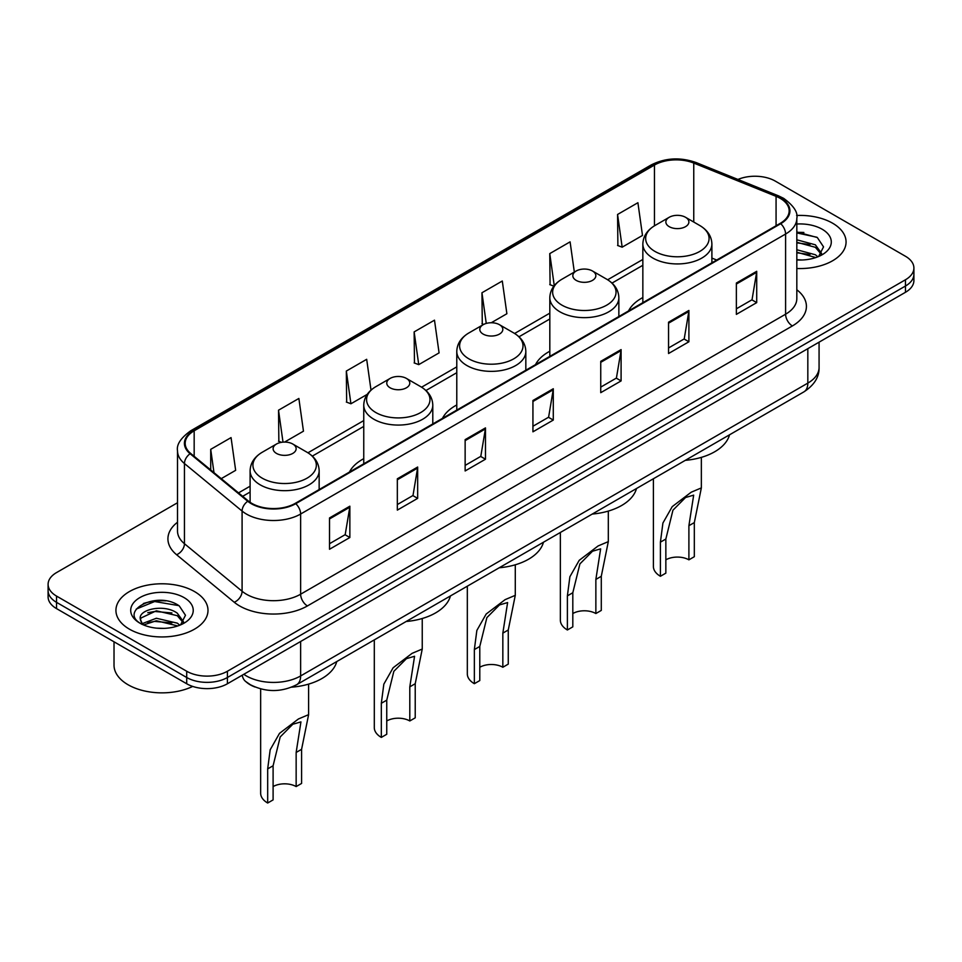 <?xml version="1.0" encoding="UTF-8"?>
<svg xmlns="http://www.w3.org/2000/svg" width="962" height="962" viewBox="0 0 962 962"><rect width="100%" height="100%" fill="white"/><g stroke="black" fill="none" stroke-linecap="round" stroke-linejoin="round"><path stroke-width="1.44" d="M363.756 458.67A50.83 29.341 0 0 0 349.447 472.053M456.782 404.954A50.83 29.341 0 0 0 442.472 418.35M549.819 351.238A50.83 29.341 0 0 0 535.509 364.634M642.844 297.535A50.83 29.341 0 0 0 628.547 310.93M255.014 687.012A28.764 16.607 180 0 1 246.909 682.527L245.599 681.433A19.18 12.831 129.5 0 1 242.256 675.192M165.801 600.865A38.36 22.15 0 0 0 143.35 603.535M803.871 232.479A38.36 22.15 0 0 0 796.825 232.443M177.513 502.741L56.53 572.594A28.764 16.607 0 0 0 48.1 584.331L48.1 596.861A28.764 16.607 0 0 0 56.53 608.609L186.712 683.766A28.764 16.607 0 0 0 227.405 683.766L905.47 292.292A28.764 16.607 0 0 0 913.9 280.543L913.9 274.278A28.764 16.607 0 0 1 905.47 286.027A28.764 16.607 0 0 0 913.9 274.278L913.9 268.013A28.764 16.607 0 0 0 905.47 256.277L775.288 181.109A28.764 16.607 0 0 0 737.938 179.449M48.1 584.331A28.764 16.607 0 0 0 56.53 596.079L186.712 671.248A28.764 16.607 0 0 0 227.405 671.248L227.405 677.501L905.47 286.027L227.405 677.501A28.764 16.607 0 0 1 186.712 677.501A28.764 16.607 0 0 0 227.405 677.501L227.405 683.766M56.53 596.079L56.53 602.344L186.712 677.501L56.53 602.344A28.764 16.607 0 0 1 48.1 590.596A28.764 16.607 0 0 0 56.53 602.344L56.53 608.609M832.587 223.196A46.032 26.575 0 0 0 796.608 215.476A46.032 26.575 0 0 1 832.587 223.196A46.032 26.575 0 0 1 846.067 241.979A46.032 26.575 0 0 0 832.587 223.196M194.516 591.57A46.032 26.575 0 0 0 144.348 585.81A46.032 26.575 0 0 0 115.933 610.365A46.032 26.575 0 0 0 129.413 629.16A46.032 26.575 0 0 0 179.581 634.92A46.032 26.575 0 0 0 207.996 610.365A46.032 26.575 0 0 0 194.516 591.57A46.032 26.575 0 0 0 144.348 585.81A46.032 26.575 0 0 0 115.933 610.365A46.032 26.575 0 0 0 129.413 629.16A46.032 26.575 0 0 0 179.581 634.92A46.032 26.575 0 0 0 207.996 610.365A46.032 26.575 0 0 0 194.516 591.57M780.17 198.328A30.688 17.713 180 0 1 789.153 210.858A30.688 17.713 180 0 1 780.17 223.388L295.214 503.379A30.688 17.713 180 0 1 248.376 501.01L190.741 453.487A30.688 17.713 180 0 1 185.185 443.326A30.688 17.713 180 0 1 194.168 430.796L654.449 165.055A30.688 17.713 180 0 1 693.758 163.071L776.069 196.344A30.688 17.713 180 0 1 780.17 198.328M780.711 198.016A31.457 18.158 0 0 0 776.514 195.983L694.191 162.71A31.457 18.158 0 0 0 653.907 164.742L193.627 430.483A31.457 18.158 0 0 0 190.103 453.739L247.739 501.262A31.457 18.158 0 0 0 295.755 503.691L780.711 223.701A31.457 18.158 0 0 0 780.711 198.016M329.521 517.941L329.521 549.254L349.855 537.517L349.855 506.192L329.521 517.941M329.521 543.698L345.19 534.656L349.783 507.239A7.672 4.425 -120 0 0 349.855 506.192M345.045 534.74L349.855 537.517M397.33 478.787L397.33 510.113L417.664 498.364L417.664 467.039L397.33 478.787M397.33 504.557L412.999 495.502L417.58 468.085A7.672 4.425 -120 0 0 417.664 467.039M412.854 495.586L417.664 498.364M465.139 439.646L465.139 470.959L485.473 459.211L485.473 427.898L465.139 439.646M465.139 465.404L480.796 456.361L485.389 428.932A7.672 4.425 -120 0 0 485.473 427.898M480.663 456.433L485.473 459.211M736.363 283.044L736.363 314.37L756.709 302.621L756.709 271.308L736.363 283.044M736.363 308.814L752.031 299.759L756.625 272.342A7.672 4.425 -120 0 0 756.709 271.308M751.887 299.843L756.709 302.621M668.554 322.198L668.554 353.511L688.9 341.775L688.9 310.449L668.554 322.198M668.554 347.955L684.222 338.913L688.816 311.496A7.672 4.425 -120 0 0 688.9 310.449M684.09 338.997L688.9 341.775M600.745 361.339L600.745 392.664L621.091 380.916L621.091 349.603L600.745 361.339M600.745 387.109L616.414 378.066L621.007 350.637A7.672 4.425 -120 0 0 621.091 349.603M616.281 378.138L621.091 380.916M532.936 400.493L532.936 431.818L553.282 420.069L553.282 388.744L532.936 400.493M532.936 426.25L548.605 417.207L553.198 389.79A7.672 4.425 -120 0 0 553.282 388.744M548.472 417.292L553.282 420.069M796.825 268.494A46.032 26.575 0 0 0 846.067 241.979A46.032 26.575 0 0 1 796.825 268.494M227.405 671.248L905.47 279.762A28.764 16.607 0 0 0 913.9 268.013M284.584 442.075L303.463 431.18L298.869 398.46L278.523 410.197L278.86 441.33M221.248 478.643L235.654 470.334L231.06 437.602L210.714 449.35L210.714 469.961M491.257 322.751L506.878 313.732L502.296 281.012L481.95 292.761L482.275 323.881M574.338 272.066L570.093 241.859L549.759 253.607L550.084 284.74M617.568 214.466L622.161 247.186L642.496 235.437L637.902 202.717L617.568 214.466L617.893 245.587M371.007 390.127L366.678 359.307L346.332 371.055L346.657 402.188M414.141 331.902L418.735 364.634L439.081 352.886L434.487 320.166L414.141 331.902L414.466 363.035M418.735 364.634L414.141 362.914M483.694 324.41L481.95 323.761M481.95 292.761L486.255 323.424M553.859 286.147L549.759 284.62M549.759 253.607L554.256 285.654M622.161 247.186L617.568 245.466M346.332 371.055L350.926 403.775L367.219 394.372M350.926 403.775L346.332 402.056M281.517 442.328L278.523 441.209M278.523 410.197L283.008 442.147M210.714 449.35L213.985 472.655M796.825 259.692L802.104 259.993M796.825 249.747L815.367 254.762L817.892 256.794M796.825 252.224L815.824 257.563M796.825 239.803L815.367 244.817L821.584 253.427M796.825 242.292L815.367 247.306L821.103 254.064M796.825 259.944A31.265 18.05 0 0 0 822.137 254.75A31.265 18.05 0 0 0 822.137 229.221A31.265 18.05 0 0 0 796.825 224.026M818.638 256.493L823.532 246.873L817.339 237.542L796.825 231.938M796.825 232.912L816.918 237.253M796.825 242.857L809.992 244.564M796.825 252.802L809.992 254.509M653.402 478.763L653.402 566.486A23.978 13.841 0 0 0 660.413 576.274L660.413 542.147L662.914 523.027L672.234 506.625L691.185 492.219L701.346 487.914L694.323 522.582L694.323 556.697L688.9 559.836A16.306 9.416 0 0 0 665.848 559.836M688.9 559.836L688.9 525.709L693.674 495.141L685.545 497.51L672.943 510.185L665.848 539.021L665.848 573.136L660.413 576.274M669.227 226.671A11.508 6.638 0 0 0 685.509 226.671A11.508 6.638 0 0 0 685.509 217.28L699.795 225.529A31.71 18.314 0 0 1 699.795 251.419A31.71 18.314 0 0 1 654.942 251.419A31.71 18.314 0 0 1 654.942 225.529C647.137 230.171 643.109 236.327 642.844 244.011A34.524 19.925 0 0 0 652.957 258.105A34.524 19.925 0 0 0 690.584 262.422A34.524 19.925 0 0 0 711.892 244.011C711.639 236.327 707.599 230.171 699.795 225.529L685.509 217.28A11.508 6.638 0 0 0 669.227 217.28A11.508 6.638 0 0 0 669.227 226.671M685.281 460.353A52.742 30.447 0 0 0 729.521 434.812M560.365 532.467L560.365 620.201A23.978 13.841 0 0 0 567.388 629.978L567.388 595.863L569.889 576.731L579.196 560.341L598.148 545.923L608.309 541.63L601.286 576.286L601.286 610.413L595.863 613.54A16.306 9.416 0 0 0 572.811 613.54M595.863 613.54L595.863 579.425L600.637 548.857L592.508 551.226L579.906 563.9L572.811 592.736L572.811 626.851L567.388 629.978M576.202 280.387A11.508 6.638 0 0 0 592.472 280.387A11.508 6.638 0 0 0 592.472 270.995L606.757 279.245A31.71 18.314 0 0 1 606.757 305.134A31.71 18.314 0 0 1 561.916 305.134A31.71 18.314 0 0 1 561.916 279.245C554.1 283.874 550.072 290.043 549.819 297.727A34.524 19.925 0 0 0 559.932 311.82A34.524 19.925 0 0 0 597.546 316.137A34.524 19.925 0 0 0 618.855 297.727C618.602 290.043 614.574 283.874 606.757 279.245L592.472 270.995A11.508 6.638 0 0 0 576.202 270.995A11.508 6.638 0 0 0 576.202 280.387M592.243 514.069A52.742 30.447 0 0 0 636.483 488.528M467.328 586.183L467.328 673.905A23.978 13.841 0 0 0 474.35 683.693L474.35 649.578L476.851 630.447L486.171 614.045L505.122 599.639L515.283 595.334L508.261 630.002L508.261 664.117L502.837 667.255A16.306 9.416 0 0 0 479.785 667.255M502.837 667.255L502.837 633.128L507.611 602.573L499.482 604.93L486.88 617.616L479.785 646.44L479.785 680.567L474.35 683.693M483.164 334.091A11.508 6.638 0 0 0 499.446 334.091A11.508 6.638 0 0 0 499.446 324.699L513.732 332.948A31.71 18.314 0 0 1 513.732 358.838A31.71 18.314 0 0 1 468.879 358.838A31.71 18.314 0 0 1 468.879 332.948C461.075 337.59 457.034 343.747 456.782 351.431A34.524 19.925 0 0 0 466.895 365.524A34.524 19.925 0 0 0 504.521 369.853A34.524 19.925 0 0 0 525.829 351.431C525.577 343.747 521.536 337.59 513.732 332.948L499.446 324.699A11.508 6.638 0 0 0 483.164 324.699A11.508 6.638 0 0 0 483.164 334.091M499.218 567.772A52.742 30.447 0 0 0 543.458 542.231M374.302 639.898L374.302 727.621A23.978 13.841 0 0 0 381.325 737.409L381.325 703.282L383.826 684.162L393.133 667.76L412.085 653.342L422.246 649.049L415.223 683.705L415.223 717.832L409.8 720.959A16.306 9.416 0 0 0 386.748 720.959M409.8 720.959L409.8 686.844L414.574 656.276L406.445 658.645L393.843 671.32L386.748 700.156L386.748 734.271L381.325 737.409M390.139 387.806A11.508 6.638 0 0 0 406.409 387.806A11.508 6.638 0 0 0 406.409 378.415L420.695 386.664A31.71 18.314 0 0 1 420.695 412.554A31.71 18.314 0 0 1 375.853 412.554A31.71 18.314 0 0 1 375.853 386.664C368.037 391.306 364.009 397.462 363.756 405.146A34.524 19.925 0 0 0 373.869 419.24A34.524 19.925 0 0 0 411.483 423.557A34.524 19.925 0 0 0 432.792 405.146C432.539 397.462 428.511 391.306 420.695 386.664L406.409 378.415A11.508 6.638 0 0 0 390.139 378.415A11.508 6.638 0 0 0 390.139 387.806M406.18 621.488A52.742 30.447 0 0 0 450.42 595.947M260.654 688.9L260.654 793.229A23.978 13.841 0 0 0 267.676 803.017L267.676 768.903L270.178 749.771L279.497 733.369L298.448 718.963L308.61 714.658L301.587 749.326L301.587 783.441L296.152 786.579A16.306 9.416 0 0 0 273.1 786.579M296.152 786.579L296.152 752.452L300.938 721.897L292.797 724.254L280.195 736.94L273.1 765.764L273.1 799.891L267.676 803.017M276.491 453.415A11.508 6.638 0 0 0 292.773 453.415A11.508 6.638 0 0 0 292.773 444.023L307.058 452.272A31.71 18.314 0 0 1 307.058 478.162A31.71 18.314 0 0 1 262.205 478.162A31.71 18.314 0 0 1 262.205 452.272C254.401 456.914 250.36 463.071 250.108 470.755A34.524 19.925 0 0 0 260.221 484.848A34.524 19.925 0 0 0 297.835 489.165A34.524 19.925 0 0 0 319.156 470.755C318.891 463.071 314.863 456.914 307.058 452.272L292.773 444.023A11.508 6.638 0 0 0 276.491 444.023A11.508 6.638 0 0 0 276.491 453.415M291.582 687.181A52.742 30.447 0 0 0 336.772 661.555M114.021 641.798L114.021 665.175A47.944 27.682 0 0 0 128.066 684.752A47.944 27.682 0 0 0 192.701 686.423M156.734 628.162L164.033 628.378M142.388 623.58L156.361 618.253L177.297 623.148L179.834 625.18M143.675 624.915L156.361 620.731L177.754 625.949M142.616 624.542L140.368 619.287A21.681 12.518 0 0 0 143.867 625.084M183.526 621.801L177.297 613.203C164.286 603.499 137.506 609.487 140.368 619.287L140.284 618.338M140.428 619.6L141.029 617.989L156.361 610.798L177.297 615.692L183.033 622.45M180.567 624.879L185.474 615.259L179.269 605.916C157.335 590.151 118.35 610.93 140.861 623.677L141.979 624.35M184.079 597.606A31.265 18.05 0 0 0 139.863 597.606A31.265 18.05 0 0 0 139.863 623.135A31.265 18.05 0 0 0 184.079 623.135A31.265 18.05 0 0 0 184.079 597.606M136.291 609.054L154.654 601.527L178.848 605.639M147.763 612.722L154.654 611.471L171.921 612.95M147.763 622.667L154.654 621.416L171.921 622.895M243.807 674.302A38.36 22.15 0 0 0 246.392 675.937A38.36 22.15 0 0 0 300.637 675.937L807.827 383.116A38.36 22.15 0 0 0 819.071 367.448C819.347 376.972 814.273 385.113 803.859 391.895L296.657 684.716A19.18 11.075 60 0 0 300.637 675.937L300.637 641.486M807.827 348.665L807.827 383.116A19.18 11.075 60 0 1 803.859 391.895M905.47 292.292L905.47 279.762M186.712 683.766L186.712 671.248M796.825 289.766A47.944 27.682 180 0 1 792.375 325.95L307.419 605.94A9.584 5.531 60 0 1 300.637 594.203L785.593 314.213A38.36 22.15 0 0 0 796.825 298.557L796.825 218.374A38.36 22.15 180 0 1 785.593 234.031A9.584 5.531 -120 0 0 780.711 223.701M307.419 605.94A47.944 27.682 180 0 1 239.61 605.94A47.944 27.682 180 0 1 234.235 602.248L176.599 554.725A47.944 27.682 180 0 1 177.513 522.234M246.392 594.203A38.36 22.15 0 0 0 300.637 594.203L300.637 514.021A38.36 22.15 180 0 1 242.087 511.062L184.451 463.54A38.36 22.15 180 0 1 177.513 450.841L177.513 531.012A38.36 22.15 0 0 0 184.451 543.722L242.087 591.245A38.36 22.15 0 0 0 246.392 594.203M796.825 218.374C798.099 212.386 793.698 205.7 783.609 198.328L778.559 195.875A9.584 4.485 112 0 0 776.514 195.983M778.559 195.875L696.247 162.602C680.362 156.986 665.283 157.792 651.009 165.043A9.584 5.531 60 0 1 653.907 164.742M193.627 430.483A9.584 5.531 -120 0 0 190.729 430.784C180.784 437.938 176.371 444.624 177.513 450.841M190.103 453.739A9.584 6.409 129.5 0 0 184.451 463.54L184.451 543.722A9.584 6.409 -50.5 0 1 176.599 554.725M696.247 162.602A9.584 4.485 112 0 0 694.191 162.71M247.739 501.262A9.584 6.409 129.5 0 0 242.087 511.062L242.087 591.245A9.584 6.409 -50.5 0 1 234.235 602.248M295.755 503.691A9.584 5.531 60 0 1 300.637 514.021L785.593 234.031L785.593 314.213A9.584 5.531 60 0 0 792.375 325.95M194.168 430.796L194.168 456.313M776.069 196.344L776.069 225.745M693.758 163.071L693.758 222.042M716.69 260.029L711.892 258.093M654.449 165.055L654.449 225.817M642.844 259.451L607.647 279.774M549.819 313.155L514.622 333.477M456.782 366.871L421.584 387.193M363.756 420.586L307.936 452.801M250.108 486.195L238.516 492.881M532.936 401.491L553.198 389.79M600.745 362.337L621.007 350.637M668.554 323.184L688.816 311.496M736.363 284.043L756.625 272.342M465.139 440.632L485.389 428.932M397.33 479.785L417.58 468.085M329.521 518.927L349.783 507.239M665.848 539.021L660.413 542.147M694.323 522.582L688.9 525.709M572.811 592.736L567.388 595.863M601.286 576.286L595.863 579.425M479.785 646.44L474.35 649.578M508.261 630.002L502.837 633.128M386.748 700.156L381.325 703.282M415.223 683.705L409.8 686.844M273.1 765.764L267.676 768.903M301.587 749.326L296.152 752.452M296.657 684.716C281.229 692.472 265.789 692.472 250.36 684.716L245.599 681.433M819.071 367.448L819.071 342.171M651.009 165.043L190.729 430.784M642.844 265.284L612.024 283.081M549.819 318.999L518.987 336.796M456.782 372.703L425.962 390.5M363.756 426.419L312.313 456.12M250.108 492.027L242.689 496.32M701.346 487.914L701.346 457.371M711.892 262.806L711.892 244.011M642.844 302.669L642.844 244.011M669.227 217.28L654.942 225.529M608.309 541.63L608.309 511.087M618.855 316.51L618.855 297.727M549.819 356.373L549.819 297.727M576.202 270.995L561.916 279.245M515.283 595.334L515.283 564.79M525.829 370.226L525.829 351.431M456.782 410.089L456.782 351.431M483.164 324.699L468.879 332.948M422.246 649.049L422.246 618.506M432.792 423.941L432.792 405.146M363.756 463.804L363.756 405.146M390.139 378.415L375.853 386.664M308.598 714.658L308.598 684.114M319.156 489.55L319.156 470.755M250.108 502.308L250.108 470.755M276.491 444.023L262.205 452.272"/></g></svg>
